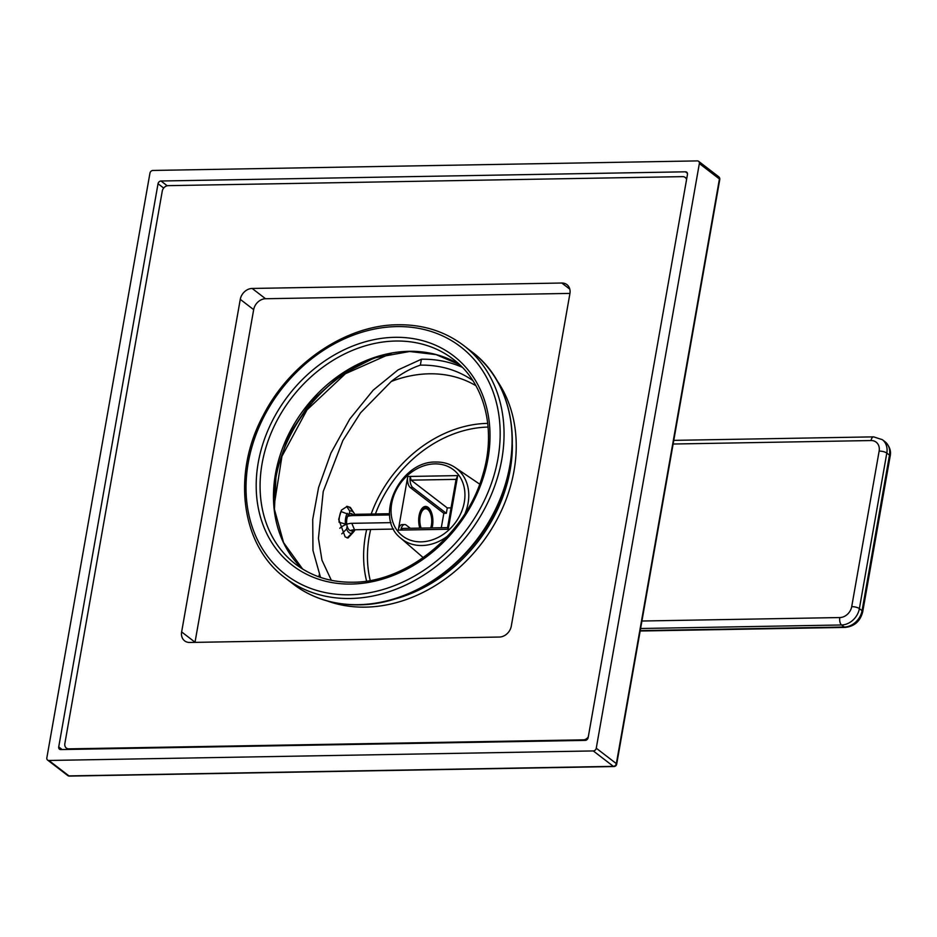 <?xml version="1.0" encoding="UTF-8"?>
<svg xmlns="http://www.w3.org/2000/svg" width="937" height="937" viewBox="0 0 937 937"><rect width="100%" height="100%" fill="white"/><g stroke="black" fill="none" stroke-linecap="round" stroke-linejoin="round"><path stroke-width="1.41" d="M462.339 367.351A130.711 105.752 -52.5 0 0 421.392 359.234L398.073 369.904L373.195 390.167L349.794 419.015L330.972 452.969L318.58 487.521L312.712 519.426L312.97 550.441L320.513 577.415M353.694 531.806L348.084 537.955L345.156 536.913L338.69 519.367L341.431 510.115L347.182 506.378L350.356 507.409L353.987 513.031M472.798 380.516A124.398 100.634 -52.5 0 0 420.362 365.137C410.781 368.323 401.095 373.758 391.291 381.453L360.569 412.807L342.872 440.507L323.23 491.527L318.439 538.4L321.965 560.174L331.358 580.319M391.291 381.453A122.665 99.24 127.5 0 1 429.251 373.804A122.665 99.24 -52.5 0 1 475.914 385.704M420.362 365.137L421.392 359.234M448.237 529.253L400.79 530.084L402.605 528.433L447.558 527.636L448.237 529.253L457.701 475.609L410.254 476.441A8.62 4.263 89 0 0 412.854 487.58L446.328 513.3L443.833 513.335L441.292 527.754M410.359 528.292L406.225 525.118A8.62 4.263 89 0 0 404.655 524.556A8.62 4.263 89 0 0 400.79 530.084L398.295 530.131L407.759 476.488L410.254 476.441L411.12 480.154L447.277 507.936L446.328 513.3M398.295 530.131A8.62 4.263 -91 0 1 402.16 524.591L404.655 524.556M443.833 513.335L410.347 487.615A8.62 4.263 -91 0 1 407.759 476.488M421.146 528.105A12.064 5.962 -91 0 1 420.362 515.491A12.064 5.962 -91 0 1 425.574 508.732A12.064 5.962 -91 0 1 427.776 509.529A12.064 5.962 -91 0 1 430.692 527.941M411.12 480.154L456.073 479.369L457.701 475.609M456.073 479.369L447.558 527.636M451.048 507.866L447.277 507.936M419.788 528.128A14.36 7.098 -91 0 1 419.507 513.745A14.36 7.098 -91 0 1 425.539 506.437A14.36 7.098 -91 0 1 428.15 507.385A14.36 7.098 -91 0 1 432.051 527.918M427.916 508.732A12.931 6.383 89 0 0 420.666 512.797A12.931 6.383 89 0 0 420.619 528.117A12.931 6.383 89 0 1 420.045 514.823A12.931 6.383 89 0 1 425.562 507.866A12.931 6.383 89 0 1 427.916 508.732A12.931 6.383 89 0 1 429.228 510.103A12.931 6.383 89 0 1 431.207 527.929A12.931 6.383 89 0 0 427.916 508.732M352.019 532.825L354.409 530.916A11.209 5.54 89 0 0 355.018 529.756M353.05 529.873L354.409 530.916M354.807 514.436A11.209 5.54 89 0 0 353.858 512.832A11.209 5.54 89 0 0 349.77 511.075L349.243 514.05A8.62 4.263 -91 0 1 350.719 513.488A8.62 4.263 -91 0 1 352.956 514.706M347.334 513.3A11.209 5.54 89 0 0 345.437 524.029L346.924 525.177A8.62 4.263 -91 0 1 348.822 514.448L340.963 511.543A15.8 7.812 89 0 0 339.065 522.272L345.437 524.029M346.608 529.03A11.209 5.54 89 0 0 351.961 533.153L352.488 530.166A8.62 4.263 -91 0 1 351.024 530.729A8.62 4.263 -91 0 1 347.135 526.055L346.608 529.03L341.771 533.867M353.858 512.832L351.082 509.107A15.8 7.812 89 0 0 346.877 506.39M349.77 511.075L346.62 506.378M348.33 514.073L349.243 514.05M351.961 533.153L347.123 537.979M351.504 530.178L352.488 530.166M318.885 576.852L319.271 574.674M347.615 516.357A27.126 21.949 127.5 0 1 353.202 515.584L389.64 514.94M339.803 528.269A18.834 15.238 127.5 0 1 351.832 523.326L391.022 522.635M347.709 516.17L347.709 516.17A31.272 25.299 127.5 0 1 357.231 514.284L389.569 513.71M350.028 530.658A14.687 11.888 127.5 0 1 354.502 529.768L393.61 529.077M152.907 170.452A2.87 2.319 -52.5 0 0 149.943 173.169L46.85 757.834A2.87 2.319 -52.5 0 0 48.876 760.469L593.285 750.935A2.87 2.319 -52.5 0 0 596.26 748.206L699.353 163.542A2.87 2.319 -52.5 0 0 697.327 160.906L152.907 170.452M161.012 181.005L685.439 171.811A2.87 2.319 127.5 0 1 687.465 174.446L588.155 737.653A2.87 2.319 127.5 0 1 585.192 740.382L60.753 749.565A2.87 2.319 127.5 0 1 58.726 746.93L158.037 183.722A2.87 2.319 127.5 0 1 161.012 181.005L167.219 185.772M719.768 179.517L616.675 764.182A2.87 0.914 -170 0 0 616.347 763.632L719.429 178.979A2.87 2.319 127.5 0 0 718.691 176.742A2.87 2.87 0 0 1 719.768 179.517A2.87 0.914 -170 0 0 719.429 178.979L699.353 163.542M616.675 764.182A2.87 2.87 0 0 1 613.899 766.548A2.87 1.417 -91 0 1 613.372 766.361L593.285 750.935M613.899 766.548L69.479 776.094A2.87 1.417 -91 0 1 68.963 775.906L48.876 760.469M686.587 179.471A5.751 4.65 -52.5 0 0 685.205 177.444A5.751 4.65 -52.5 0 0 682.651 176.636L168.203 185.655A5.751 4.65 -52.5 0 0 162.265 191.101L64.852 743.58A5.751 4.65 -52.5 0 0 66.351 748.054A5.751 4.65 -52.5 0 0 68.905 748.862L583.341 739.843A5.751 4.65 -52.5 0 0 588.295 736.857M252.158 288.455A11.49 9.3 127.5 0 0 240.27 299.36L181.637 631.913A11.49 9.3 127.5 0 0 184.624 640.849A11.49 9.3 127.5 0 0 189.731 642.466L499.398 637.043A11.49 9.3 127.5 0 0 511.286 626.139L569.919 293.574A11.49 9.3 127.5 0 0 566.932 284.637A11.49 9.3 127.5 0 0 561.825 283.021L252.158 288.455L265.546 298.739A11.49 9.3 -52.5 0 0 253.669 309.643L195.025 642.208A11.49 9.3 -52.5 0 0 195.001 642.372M569.954 293.41L265.546 298.739M487.732 423.383A118.238 95.656 -52.5 0 0 487.673 423.383A118.238 95.656 -52.5 0 0 371.193 514.038M366.648 529.557A118.238 95.656 -52.5 0 0 366.59 581.057M488.083 427.073A115.368 93.337 -52.5 0 0 375.409 513.968M370.677 529.487A115.368 93.337 -52.5 0 0 370.232 580.46M447.816 535.952A44.625 36.098 127.5 0 1 421.943 545.521A44.625 36.098 127.5 0 1 400.755 538.154L423.219 557.632M421.123 541.855A41.755 33.779 127.5 0 1 391.701 503.509A41.755 33.779 127.5 0 1 434.873 463.885A41.755 33.779 127.5 0 1 464.295 502.232A41.755 33.779 127.5 0 1 421.123 541.855M400.755 538.154C373.348 517.212 400.099 460.571 436.162 462.046C443.224 461.953 449.537 463.756 455.077 467.458A44.625 36.098 127.5 0 1 465.068 513.499M410.347 487.615L412.854 487.58M641.915 621.02L839.821 617.553A11.49 9.3 -52.5 0 0 851.71 606.649L879.14 451.095A11.49 9.3 -52.5 0 0 871.035 440.542L673.129 444.021M871.035 440.542A5.751 2.834 -91 0 1 873.612 436.865L673.773 440.367M640.229 630.613L844.237 627.029A17.241 13.95 -52.5 0 0 862.063 610.678L889.482 455.124L886.812 453.075A17.241 13.95 -52.5 0 0 882.326 439.664L873.612 436.865M839.821 617.553A5.751 2.834 89 0 0 841.555 624.979A17.241 13.95 -52.5 0 0 859.381 608.617L862.063 610.678A5.751 1.827 10 0 1 862.719 611.767L890.15 456.214A5.751 1.827 10 0 0 889.482 455.124A17.241 13.95 -52.5 0 0 885.008 441.725L882.326 439.664M640.603 628.504L841.555 624.979L844.237 627.029A5.751 2.834 89 0 0 845.279 627.415C854.509 626.373 860.318 621.161 862.719 611.767M851.71 606.649A5.751 1.827 10 0 1 859.381 608.617L886.812 453.075A5.751 1.827 10 0 0 879.14 451.095M351.832 523.326L354.502 529.768M357.231 514.284L353.202 515.584M69.479 776.094A2.87 2.87 0 0 1 67.687 775.496A2.87 2.319 127.5 0 0 68.963 775.906L613.372 766.361A2.87 2.319 127.5 0 0 616.347 763.632L596.26 748.206M383.233 355.205A135.022 109.231 -52.5 0 0 273.791 497.652M327.341 600.98A143.642 116.211 -52.5 0 0 365.524 607.129A143.642 116.211 -52.5 0 0 494.115 524.732A143.642 116.211 -52.5 0 0 496.868 380.34M62.135 749.541L58.726 746.93M687.442 173.345L685.439 171.811M163.682 188.056L158.037 183.722M393.692 599.329A140.773 113.881 -52.5 0 0 512.375 444.876M293.211 584.067A146.512 118.53 -52.5 0 0 358.356 604.67A146.512 118.53 -52.5 0 0 497.84 504.364A146.512 118.53 -52.5 0 0 471.744 351.715C515.725 384.041 525.259 455.3 493.94 513.663C467.329 566.498 410.933 604.681 358.883 604.857C333.806 605.15 311.916 598.216 293.211 584.067L285.176 577.895A146.512 118.53 -52.5 0 0 350.321 598.497A146.512 118.53 -52.5 0 0 489.805 498.191A146.512 118.53 -52.5 0 0 463.71 345.542L471.744 351.715M349.454 594.784A143.642 116.211 -52.5 0 0 497.969 458.498A143.642 116.211 -52.5 0 0 396.749 326.591A143.642 116.211 -52.5 0 0 248.235 462.878A143.642 116.211 -52.5 0 0 349.454 594.784M394.852 337.32A132.152 106.912 -52.5 0 0 258.225 462.702A132.152 106.912 -52.5 0 0 351.352 584.056A132.152 106.912 -52.5 0 0 487.978 458.673A132.152 106.912 -52.5 0 0 394.852 337.32M395.719 341.033A129.283 104.593 -52.5 0 0 272.644 429.533A129.283 104.593 -52.5 0 0 295.67 564.226C311.81 576.454 330.796 582.451 352.64 582.217C406.74 582.533 465.947 534.137 482.52 475.715C496.856 430.095 484.745 382.729 453.203 359.211A129.283 104.593 -52.5 0 0 395.719 341.033M459.622 364.669A129.283 104.593 -52.5 0 0 409.106 351.316A129.283 104.593 -52.5 0 0 288.221 435.131A129.283 104.593 -52.5 0 0 302.604 569.017M561.825 283.021L569.813 289.158M240.27 299.36L253.669 309.643M181.637 631.913L195.025 642.208M69.619 749.413L68.905 748.862M584.067 740.394L583.341 739.843M455.077 467.458L479.685 484.148M890.15 456.214C891.321 450.978 889.611 446.141 885.008 441.725M640.158 631.011L845.279 627.415M718.691 176.742L698.604 161.305M67.687 775.496L47.6 760.071M391.151 353.425L345.402 373.734L306.996 409.902L281.943 456.319L274.108 505.757M463.71 345.542C444.993 331.393 423.102 324.46 398.038 324.752C346.081 324.928 289.802 362.947 263.133 415.63C231.626 474.052 241.102 545.51 285.176 577.895M459.634 364.692L436.092 354.619L409.633 351.504L374.308 357.887L340.225 375.268L310.721 401.973L288.655 435.447L276.169 472.435L274.436 509.353L283.571 542.605L302.628 569.04M68.155 749.436L66.351 748.054M686.739 178.616L685.205 177.444"/></g></svg>
